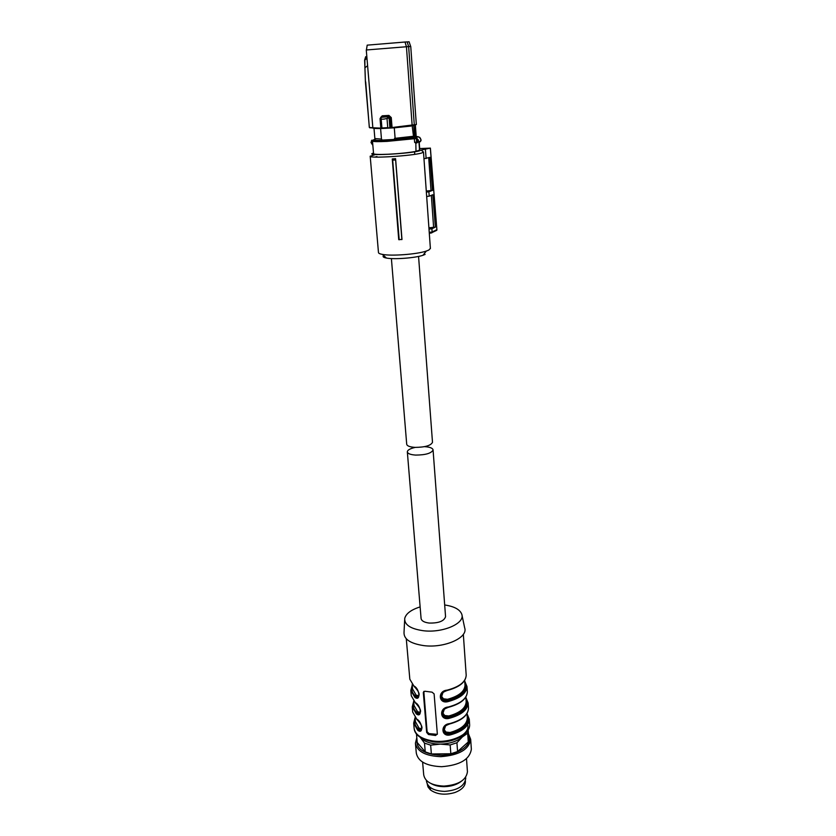 <?xml version="1.0" encoding="UTF-8"?>
<svg xmlns="http://www.w3.org/2000/svg" width="836" height="836" viewBox="0 0 836 836"><rect width="100%" height="100%" fill="white"/><g stroke="black" fill="none" stroke-linecap="round" stroke-linejoin="round"><path stroke-width="1.25" d="M415.826 143.05L415.994 151.368C408.773 152.685 399.451 153.646 388.029 154.252C378.739 154.629 373.922 154.441 373.556 153.678L372.48 141.085M419.776 150.031L415.994 151.368M418.982 142.35L419.567 150.344M416.349 137.626L418.449 140.208L418.052 141.911L416.15 143.081L414.635 142.371L416.171 142.172C417.728 140.908 417.645 139.716 415.91 138.609L415.743 137.585L416.349 137.626L416.621 142.935L415.931 142.235M416.516 142.862L417.415 142.622M418.428 136.926L387.246 140.385C376.722 140.856 372.208 140.636 373.713 139.748L375.134 139.173M372.804 144.91L372.751 144.241M371.435 140.657L372.459 144.785L370.996 142.475L371.978 140.093M375.103 138.766L375.197 139.905C375.521 140.49 379.774 140.584 387.977 140.197L413.642 137.553L415.994 136.696M419.86 141.974L418.7 142.381M419.557 137.271L418.052 136.926M414.583 137.323L413.715 125.546M415.419 137.094L415.084 125.191M412.19 125.86L413.642 137.553M394.582 139.434L382.167 140.072L394.582 139.434L394.498 138.4L412.963 136.32M382.167 140.072L381.467 139.069L380.599 128.577L394.289 127.824L395.115 138.368M416.746 142.966L418.052 141.911L420.529 141.242L419.797 142.016M382.219 128.493L414.113 125.484M394.289 127.824L410.831 126.079M381.467 139.069L374.862 138.567L374.005 128.357M382.251 128.493L373.295 128.19M372.919 127.96L369.878 127.803M414.322 125.316L408.647 46.597L406.442 46.743L412.179 125.745L414.322 125.316M412.127 125.818L390.516 128.044M389.482 128.033L390.893 127.553L390.109 117.709L391.269 117.583L388.918 115.42L388.771 116.653L381.425 117.186M387.894 128.107L389.858 127.542L389.095 118.001L383.954 119.109L381.017 119.266L380.15 118.524M380.934 128.033L387.747 127.668L387.037 118.911L387.925 116.915L389.137 117.98L387.925 116.915M369.752 127.824L372.825 127.542M416.328 124.585L410.748 46.482L416.328 124.501L392.063 127.532L391.269 117.583M410.643 46.471L408.647 46.597L407.163 41.904L409.107 41.8L410.643 46.471M407.163 41.904L405.011 42.019L406.442 46.743L366.272 49.982L372.846 127.772L380.84 128.138M381.968 128.43L381.017 117.322L382.261 115.807L380.683 117.416L388.771 116.653L390.109 117.709L389.137 117.98M367.6 65.71L364.924 67.8L365.416 81.897L364.674 60.108L365.562 57.067L366.899 57.36M410.675 46.471L409.107 41.8M405.011 42.019L367.203 45.144L366.419 49.951M392.126 127.939L380.819 128.044L380.046 118.639L381.017 117.322M366.837 56.691L365.729 56.66L364.872 60.046L364.924 67.8M365.562 57.067L364.642 60.087L366.983 58.384M398.73 239.65L401.98 239.451L395.595 158.704L392.272 158.924L398.73 239.65M395.595 158.704L395.606 159.948L392.68 160.157L399.2 239.775M392.68 160.157L392.272 158.924M436.131 230.611L436.894 229.712L430.321 148.139L421.135 150.041L423.497 152.047L421.825 152.936C413.193 155.83 368.289 158.652 370.191 156.207L375.563 154.514M430.383 248.407L428.816 250.069L426.297 251.072C417.07 254.29 391.509 256.234 382.439 254.405C379.805 253.925 378.478 253.298 378.468 252.503L370.191 156.207M395.606 159.948L401.876 239.608M414.551 151.807L414.74 154.336M429.286 233.129L429.244 232.387L432.17 231.969L431.804 232.878L429.307 233.296M429.004 229.106L429.244 232.387M426.663 196.46L426.35 192.061M423.967 158.746L429.913 157.356L432.494 190.389L428.868 191.778L429.234 196.167L426.673 196.502M423.497 152.047L423.977 158.777M376.963 157.126L376.921 156.531L374.967 157.084M421.135 150.041L419.599 150.773C409.828 153.866 362.082 156.217 373.504 153.082M383.693 255.544C382.355 256.61 383.275 257.436 386.441 258.052C394.049 259.609 415.262 257.99 422.985 255.273L425.106 254.416M432.066 232.554L436.779 230.308L436.956 229.649L432.16 231.969L431.898 228.75L435.347 227.131L428.91 227.82M429.014 229.158L431.898 228.75M433.591 227.173L431.355 195.331M435.347 227.131L432.829 194.746L429.234 196.167M428.868 191.778L426.36 192.102M426.276 191.047L432.494 190.389M428.711 157.732L431.01 190.441M425.409 149.56L426.151 158.526M419.672 148.557L430.321 148.139M430.383 148.097L436.883 229.597M391.394 258.564L406.704 444.198C407.027 445.964 409.807 447.03 415.032 447.385C425.085 447.291 430.906 445.598 432.494 442.307L432.484 442.171M424.552 446.664L424.646 446.664C429.913 447.02 432.724 448.106 433.069 449.946C431.48 453.29 425.681 455.003 415.659 455.087C410.434 454.711 407.654 453.624 407.331 451.827C407.56 449.998 410.194 448.524 415.241 447.396M445.546 616.466L445.557 616.665C444.146 621.127 438.67 623.259 429.108 623.05C424.124 622.392 421.438 620.834 421.072 618.4L407.341 451.962M465.004 733.778L462.256 737.028C456.895 741.459 449.59 743.821 440.321 744.113C431.115 744.019 424.469 741.814 420.372 737.519L420.215 737.331M467.658 733.235L462.256 737.028L456.926 742.755L457.585 751.554L468.275 741.96L467.658 733.235L468.17 730.079L468.777 738.763L468.275 741.96M468.547 735.492C473.364 744.364 458.41 755.399 440.906 755.274C424.03 754.291 416.056 749.056 416.965 739.567M457.585 751.554L450.834 753.769L431.376 753.967L425.242 751.888L417.227 742.535L416.474 733.977M456.926 742.755L450.155 744.949L440.321 744.113L430.644 745.158L424.5 743.11L420.205 737.321M450.155 744.949L450.834 753.769M468.421 733.674L470.668 739.337C469.059 749.464 459.121 755.242 440.854 756.664C425.576 756.047 417.101 751.554 415.429 743.162L416.809 737.739M430.644 745.158L431.376 753.967M424.5 743.11L425.242 751.888M471.326 748.648L471.358 749.213C469.769 759.443 459.863 765.274 441.648 766.696C426.423 766.058 417.969 761.502 416.286 753.017L415.471 743.643M467.408 771.356L467.439 771.806C466.195 780.207 458.347 784.973 443.895 786.091C431.784 785.547 425.054 781.785 423.706 774.815L422.608 762.118M431.355 783.719C434.866 785.673 439.151 786.655 444.209 786.666C451.158 786.488 456.832 784.722 461.242 781.367M465.694 778.055L465.725 778.452C464.607 786.07 457.564 790.386 444.585 791.399C433.717 790.898 427.666 787.481 426.444 781.158L426.381 780.385M461.984 615.129L464.67 627.857C468.4 637.628 444.449 648.36 423.821 645.622C410.162 643.574 403.569 639.091 404.039 632.152L404.645 620.082M444.679 604.971C454.345 606.434 460.061 609.559 461.817 614.345C465.276 623.332 442.735 633.197 423.35 630.731C410.507 628.881 404.3 624.774 404.728 618.4C406.003 613.582 411.134 609.747 420.121 606.905M432.066 692.156L424.855 691.236L423.309 692.532L426.653 732.43L428.45 734.499L435.566 735.502L437.332 733.935L434.114 693.911L432.066 692.156M467.314 691.299L466.979 686.544C466.54 693.284 460.208 698.311 447.96 701.623C438.472 704.225 437.447 690.797 447.093 690.16L447.061 690.526C442.652 692.218 440.572 693.744 440.812 695.124L440.844 695.04C441.993 692.678 444.01 691.153 446.894 690.473L447.061 690.526C459.361 687.255 465.746 682.166 466.195 675.269C465.746 681.915 459.382 686.878 447.093 690.16M468.463 707.664L468.129 702.971C467.711 709.858 461.409 714.968 449.235 718.323C439.799 720.935 438.775 707.643 448.378 706.984L448.336 707.34C443.895 709.074 441.826 710.61 442.119 711.938L442.15 711.854C443.279 709.503 445.295 707.977 448.18 707.277L448.336 707.34C460.573 704.016 466.916 698.844 467.355 691.821C466.916 698.603 460.594 703.661 448.378 706.984M469.581 723.704L469.268 719.232C468.86 726.254 462.601 731.458 450.5 734.844C441.105 737.467 440.102 724.321 449.643 723.631L449.611 723.976C445.16 725.721 443.101 727.257 443.414 728.574L443.435 728.49C444.553 726.139 446.56 724.613 449.444 723.913L449.611 723.976C461.775 720.611 468.076 715.355 468.494 708.197C468.076 715.125 461.796 720.266 449.643 723.631M417.018 719.545L416.756 719.138C422.598 721.917 423.674 734.99 417.718 730.256L413.674 723.109L415.064 717.643L415.408 721.625L419.055 728.187L421.292 728.605L421.825 727.947M415.607 703.066L415.325 702.648C421.187 705.333 422.284 718.542 416.297 713.881L412.252 706.869L413.653 701.508M414.175 686.408L413.883 685.98C419.766 688.571 420.874 701.916 414.865 697.328L410.81 690.473L412.242 685.207M423.81 691.382L427.102 731.719L429.014 733.611L437.301 734.342M447.96 701.623L447.668 700.578C442.787 701.258 440.499 699.439 440.812 695.124M449.235 718.323L448.942 717.278C444.104 717.978 441.836 716.201 442.119 711.938M450.5 734.844L450.196 733.809C445.41 734.52 443.153 732.775 443.414 728.574M416.756 719.138L412.702 712.084L416.84 719.399C421.041 723.924 422.661 727.038 421.72 728.72C420.947 730.465 419.808 730.674 418.303 729.347L417.718 730.256M415.325 702.648L411.27 695.74L415.419 702.909C419.63 707.381 421.26 710.506 420.309 712.272C419.526 714.038 418.387 714.257 416.882 712.962L416.297 713.881M413.883 685.98L409.828 679.219L413.987 686.251C418.209 690.651 419.839 693.786 418.888 695.657C418.094 697.423 416.955 697.673 415.461 696.419L414.865 697.328M445.003 691.184L442.955 692.595L441.68 696.472L443.425 698.792L447.521 699.293L447.824 700.328C443.049 700.714 440.833 698.76 441.189 694.497L441.554 693.692M445.86 708.186L444.25 709.377L442.986 713.212L444.721 715.511L448.796 715.992L449.099 717.027C444.365 717.424 442.16 715.511 442.495 711.3L442.819 710.558M446.832 724.979L445.536 725.982L444.282 729.786L446.006 732.054L450.05 732.503L450.353 733.548C445.661 733.956 443.467 732.085 443.78 727.926L444.073 727.247M421.543 729.191L418.47 729.086L419.055 728.187M420.111 712.784L417.06 712.711L417.645 711.812L419.881 712.178L420.424 711.509M418.669 696.2L415.628 696.169L416.224 695.259L418.47 695.583L419.003 694.904M430.289 787.47L430.498 789.978L429.181 788.452L429.014 786.373M427.813 784.962L427.969 786.895L429.181 788.452M427.238 784.001L427.969 786.895M430.498 789.978C436.946 794.472 445.024 795.339 454.721 792.58C461.723 789.936 465.286 786.279 465.401 781.587L465.37 781.19M413.58 137.815L414.363 138.713L386.984 141.388C377.673 141.817 372.835 141.702 372.48 141.033L372.971 140.344M415.659 138.577L414.363 138.713L414.635 142.371M415.952 136.111L417.634 136.843M415.555 143.123L416.119 143.081M419.453 137.209L420.926 139.549L420.529 141.242C421.407 140.636 421.135 139.34 419.714 137.365M382.261 115.807L388.918 115.42M365.687 81.897L369.313 127.406L372.898 127.929M365.457 81.897L369.345 127.396L365.416 81.897L364.642 60.087M414.102 728.104C414.531 734.708 420.707 739.233 432.64 741.699C450.05 744.594 470.658 735.168 469.613 724.248C470.731 734.259 449.977 743.758 432.39 740.874C421.114 738.878 415.022 734.625 414.102 728.104L413.715 723.579M466.164 674.756L463.332 634.315M436.12 734.614L435.566 735.502M429.014 733.611L428.45 734.499M433.163 741.48C450.5 744.364 470.584 734.29 467.711 724.603M464.816 682.49C467.742 690.139 462.078 696.085 447.824 700.328L447.668 700.578C462.862 696.064 468.557 689.784 464.764 681.758M465.965 698.854C468.891 706.66 463.269 712.721 449.099 717.027L448.942 717.278C464.053 712.7 469.707 706.305 465.913 698.102M467.105 715.052C470.031 723.025 464.45 729.191 450.353 733.548L450.196 733.809C465.224 729.17 470.846 722.659 467.052 714.289M427.102 731.719L426.653 732.43M423.768 691.853L423.309 692.532M415.189 719.138C413.998 722.774 415.084 726.087 418.47 729.086L418.303 729.347C414.51 726.035 413.454 722.377 415.126 718.375M413.778 702.961C412.576 706.524 413.663 709.774 417.06 712.711L416.882 712.962C413.089 709.733 412.023 706.148 413.715 702.209M412.294 685.886C410.591 689.742 411.646 693.253 415.461 696.419L415.628 696.169C412.232 693.295 411.145 690.118 412.357 686.617M447.521 699.293C458.786 696.189 464.617 691.518 465.015 685.301L464.67 680.431M448.796 715.992C459.999 712.847 465.788 708.092 466.174 701.738L465.84 697.078M450.05 732.503C461.2 729.326 466.948 724.498 467.314 718.019L467.282 717.518M417.645 711.812L413.998 705.385L413.632 701.185M412.179 684.559L412.566 688.968L416.224 695.259M419.212 142.298L419.776 150.093M372.574 140.385L373.358 140.197M417.916 136.602L418.585 136.937M415.994 136.738L415.91 135.557M415.367 125.034L416.119 135.359M381.634 128.504C375.124 128.619 372.198 128.389 372.846 127.803M423.497 152.089L430.394 248.553M422.985 255.273L426.297 251.072M386.441 258.052L382.439 254.405M373.556 154.336L373.013 155.047M429.296 233.244L431.804 232.878M432.494 442.307L418.564 256.422M433.069 449.946L445.557 616.665M470.668 739.337L471.358 749.213M466.498 758.67L467.439 771.806M465.642 777.302L465.725 778.452M406.286 638.808L409.828 679.219M410.852 690.923L411.27 695.74M412.284 707.34L412.702 712.084M466.979 686.544L464.711 681.068M468.129 702.971L465.861 697.391M469.268 719.232L467 713.547L467.282 717.528M440.865 694.977L441.669 693.556M442.171 711.791L442.934 710.422M443.456 728.428L444.177 727.111M465.401 781.587L465.359 781.002"/></g></svg>
